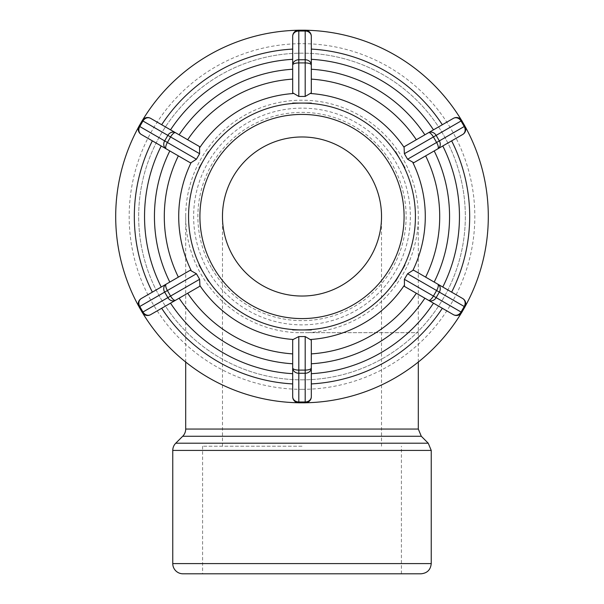 <?xml version="1.0" encoding="UTF-8"?>
<svg xmlns="http://www.w3.org/2000/svg" width="604" height="604" viewBox="0 0 604 604"><rect width="100%" height="100%" fill="white"/><g stroke="black" fill="none" stroke-linecap="round" stroke-linejoin="round"><path stroke-width="0.45" stroke-dasharray="3.02 2.27" d="M302 296.036A79.524 79.524 0 0 0 381.524 216.504A79.524 79.524 0 0 0 302 136.98A79.524 79.524 0 0 0 222.476 216.504A79.524 79.524 0 0 0 302 296.036M307.655 332.676A116.308 116.308 0 0 0 418.308 216.542A116.308 116.308 0 0 0 302 100.196A116.308 116.308 0 0 0 185.692 216.542A116.308 116.308 0 0 0 296.345 332.676L418.308 332.676L296.345 332.676M302 379.841A163.337 163.337 0 0 0 443.449 134.835A163.337 163.337 0 0 0 160.551 134.835A163.337 163.337 0 0 0 302 379.841A163.337 163.337 0 0 0 443.449 134.835A163.337 163.337 0 0 0 160.551 134.835A163.337 163.337 0 0 0 302 379.841M199.539 286.417L150.615 314.661A6.123 6.123 0 0 1 142.25 312.419L140.657 309.656A186.304 186.304 0 0 1 138.746 306.266A6.123 6.123 0 0 0 139.063 306.892A6.123 6.123 0 0 1 141.306 298.527L166.191 284.159M142.642 313.008A186.304 186.304 0 0 1 140.657 309.656L139.063 306.892M169.807 282.068L190.222 270.282M142.642 120A6.123 6.123 0 0 0 142.25 120.589L140.657 123.352A186.304 186.304 0 0 0 138.746 126.749A6.123 6.123 0 0 1 139.063 126.115L140.657 123.352A186.304 186.304 0 0 1 142.642 120A6.123 6.123 0 0 1 150.615 118.346L199.539 146.591M190.222 162.725L141.306 134.481A6.123 6.123 0 0 1 138.746 126.749M305.896 30.238A6.123 6.123 0 0 0 305.194 30.2L302 30.2A186.304 186.304 0 0 0 298.104 30.238A6.123 6.123 0 0 1 298.806 30.2L302 30.2A186.304 186.304 0 0 1 305.896 30.238M311.317 69.234L311.317 92.812M311.317 36.323L311.317 65.066M404.461 146.591L453.385 118.346A6.123 6.123 0 0 1 461.75 120.589L463.344 123.352A186.304 186.304 0 0 1 465.254 126.749A6.123 6.123 0 0 0 464.937 126.115A6.123 6.123 0 0 1 462.694 134.481L437.809 148.848M461.358 120A186.304 186.304 0 0 1 463.344 123.352L464.937 126.115M434.193 150.94L413.778 162.725M461.358 313.008A6.123 6.123 0 0 0 461.75 312.419L463.344 309.656A186.304 186.304 0 0 0 465.254 306.266A6.123 6.123 0 0 1 464.937 306.892L463.344 309.656A186.304 186.304 0 0 1 461.358 313.008A6.123 6.123 0 0 1 453.385 314.661L404.461 286.417M413.778 270.282L462.694 298.527A6.123 6.123 0 0 1 465.254 306.266M292.683 92.812L292.683 36.323M211.823 268.569A104.13 104.13 0 0 0 392.177 268.569A104.13 104.13 0 0 0 302 112.382A104.13 104.13 0 0 0 211.823 268.569M208.153 270.69A108.365 108.365 0 0 0 395.846 270.69A108.365 108.365 0 0 0 302 108.139A108.365 108.365 0 0 0 208.153 270.69M292.683 363.774L292.683 340.195M311.317 340.195L311.317 383.918A167.67 167.67 0 0 0 442.324 308.282M161.676 308.282A167.67 167.67 0 0 0 292.683 383.918L292.683 367.942M451.641 292.147A167.67 167.67 0 0 0 451.641 140.86M442.324 124.726A167.67 167.67 0 0 0 311.317 49.09M292.683 49.09A167.67 167.67 0 0 0 161.676 124.726M292.683 396.685L292.683 383.918M311.317 383.918L311.317 396.685M298.104 402.77A6.123 6.123 0 0 0 298.806 402.808L302 402.808A186.304 186.304 0 0 0 305.896 402.77A6.123 6.123 0 0 1 305.194 402.808L302 402.808A186.304 186.304 0 0 0 463.344 123.352A186.304 186.304 0 0 0 140.657 123.352A186.304 186.304 0 0 0 302 402.808A186.304 186.304 0 0 1 298.104 402.77M152.359 140.86A167.67 167.67 0 0 0 152.359 292.147M302 389.331A172.827 172.827 0 0 0 451.671 130.087A172.827 172.827 0 0 0 152.329 130.087A172.827 172.827 0 0 0 302 389.331M302 318.587A102.084 102.084 0 0 0 404.084 216.504A102.084 102.084 0 0 0 302 114.42A102.084 102.084 0 0 0 199.916 216.504A102.084 102.084 0 0 0 302 318.587A102.084 102.084 0 0 0 404.084 216.504A102.084 102.084 0 0 0 302 114.42A102.084 102.084 0 0 0 199.916 216.504A102.084 102.084 0 0 0 302 318.587A102.084 102.084 0 0 0 404.084 216.504A102.084 102.084 0 0 0 302 114.42A102.084 102.084 0 0 0 199.916 216.504A102.084 102.084 0 0 0 302 318.587M421.026 573.8L182.974 573.8M302 573.8L202.589 573.8L302 573.8M302 446.197L202.589 446.197L302 446.197M172.767 563.592L431.233 563.592M431.233 450.425L172.767 450.425M185.692 429.044L418.308 429.044M421.298 436.262L182.702 436.262M175.756 443.208L428.244 443.208M381.524 446.197L381.524 216.504M222.476 446.197L222.476 216.504M418.308 362.045L418.308 216.504M185.692 362.045L185.692 216.504M401.411 573.8L401.411 446.197M202.589 446.197L202.589 573.8"/><path stroke-width="0.91" d="M302 296.036A79.524 79.524 0 0 1 233.129 176.738A79.524 79.524 0 0 1 370.871 176.738A79.524 79.524 0 0 1 302 296.036M196.428 273.771L199.622 279.297L170.585 296.058A6.123 2.152 60 0 0 175.507 300.294A6.123 5.308 -120 0 1 167.852 297.636L170.585 296.058L167.391 290.539L164.658 292.117A6.123 5.308 -120 0 1 166.191 284.159A6.123 2.152 60 0 0 167.391 290.539L196.428 273.771L190.222 270.282L141.306 298.527A6.123 5.308 60 0 0 139.773 306.485L139.063 306.892L142.25 312.419L142.959 312.011A6.123 5.308 60 0 0 150.615 314.661A6.123 6.123 0 0 1 142.25 312.419M141.306 298.527A6.123 6.123 0 0 0 138.746 306.266A186.304 186.304 0 0 1 138.746 126.749M150.615 314.661L199.539 286.417L199.916 285.639A123.284 123.284 0 0 0 293.166 339.478L298.806 336.564L305.194 336.564L311.317 340.195L311.317 367.942A6.123 5.308 180 0 1 305.194 373.249L305.194 370.093A6.123 2.152 -0 0 0 311.317 367.942L311.317 396.685A6.123 6.123 0 0 1 305.896 402.77A186.304 186.304 0 0 0 461.358 313.008M199.622 279.297L199.916 285.639M166.191 284.159L169.807 282.068A147.565 147.565 0 0 1 169.807 150.94M199.622 153.71L196.428 159.237L167.391 142.476A6.123 2.152 120 0 0 166.191 148.848A6.123 5.308 -60 0 1 164.658 140.898L167.391 142.476L170.585 136.949L167.852 135.371A6.123 5.308 -60 0 1 175.507 132.714A6.123 2.152 120 0 0 170.585 136.949L199.622 153.71L199.539 146.591L150.615 118.346A6.123 5.308 120 0 0 142.959 120.996L142.25 120.589A6.123 6.123 0 0 1 150.615 118.346M142.25 120.589L139.063 126.115L139.773 126.523A6.123 5.308 120 0 0 141.306 134.481L190.222 162.725L191.09 162.665A123.284 123.284 0 0 0 191.09 270.343M196.428 159.237L191.09 162.665M305.194 96.444L298.806 96.444L298.806 62.914A6.123 2.152 180 0 0 292.683 65.066A6.123 5.308 0 0 1 298.806 59.758L298.806 62.914L305.194 62.914L305.194 59.758A6.123 5.308 0 0 1 311.317 65.066A6.123 2.152 180 0 0 305.194 62.914L305.194 96.444L311.317 92.812L311.317 36.323A6.123 5.308 180 0 0 305.194 31.023L305.194 30.2A6.123 6.123 0 0 1 311.317 36.323A6.123 6.123 0 0 0 305.896 30.238A186.304 186.304 0 0 1 461.358 120M298.806 31.023A6.123 5.308 180 0 0 292.683 36.323A6.123 6.123 0 0 1 298.806 30.2L298.806 31.023L305.194 31.023L305.194 59.758L298.806 59.758L298.806 31.023M305.194 30.2L298.806 30.2M298.806 96.444L292.683 92.812L292.683 36.323A6.123 6.123 0 0 1 298.104 30.238A186.304 186.304 0 0 0 142.642 120M311.317 65.066L311.317 69.234A147.565 147.565 0 0 1 424.876 134.805M407.572 159.237L404.378 153.71L433.415 136.949A6.123 2.152 -120 0 0 428.493 132.714A6.123 5.308 60 0 1 436.148 135.371L433.415 136.949L436.609 142.476L439.342 140.898A6.123 5.308 60 0 1 437.809 148.848A6.123 2.152 -120 0 0 436.609 142.476L407.572 159.237L413.778 162.725L462.694 134.481A6.123 5.308 -120 0 0 464.227 126.523L464.937 126.115L461.75 120.589L461.041 120.996A6.123 5.308 -120 0 0 453.385 118.346A6.123 6.123 0 0 1 461.75 120.589M462.694 134.481A6.123 6.123 0 0 0 465.254 126.749A186.304 186.304 0 0 1 465.254 306.266M453.385 118.346L404.461 146.591L404.084 147.368A123.284 123.284 0 0 0 310.834 93.537M404.378 153.71L404.084 147.368M437.809 148.848L434.193 150.94A147.565 147.565 0 0 1 434.193 282.068M404.378 279.297L407.572 273.771L436.609 290.539A6.123 2.152 -60 0 0 437.809 284.159A6.123 5.308 120 0 1 439.342 292.117L436.609 290.539L433.415 296.058L436.148 297.636A6.123 5.308 120 0 1 428.493 300.294A6.123 2.152 -60 0 0 433.415 296.058L404.378 279.297L404.461 286.417L453.385 314.661A6.123 5.308 -60 0 0 461.041 312.011L461.75 312.419A6.123 6.123 0 0 1 453.385 314.661M461.75 312.419L464.937 306.892L464.227 306.485A6.123 5.308 -60 0 0 462.694 298.527L413.778 270.282L412.909 270.343A123.284 123.284 0 0 0 412.909 162.665M407.572 273.771L412.909 270.343M199.094 265.164L208.433 281.283M208.425 151.725L199.109 167.859M311.317 103.08L292.683 103.08M404.906 167.844L395.59 151.71M395.59 281.298L404.906 265.164M292.683 329.927L311.317 329.95M179.124 298.202A147.565 147.565 0 0 0 292.683 363.774L292.683 367.942A6.123 2.152 0 0 0 298.806 370.093L298.806 373.249A6.123 5.308 180 0 1 292.683 367.942L292.683 340.195L293.166 339.478M161.676 308.282A167.67 167.67 0 0 0 292.683 383.918M311.317 383.918A167.67 167.67 0 0 0 442.324 308.282M451.641 292.147A167.67 167.67 0 0 0 451.641 140.86M442.324 124.726A167.67 167.67 0 0 0 311.317 49.09M292.683 49.09A167.67 167.67 0 0 0 161.676 124.726M142.642 313.008A186.304 186.304 0 0 0 298.104 402.77A6.123 6.123 0 0 1 292.683 396.685A6.123 5.308 0 0 0 298.806 401.985L298.806 402.808A6.123 6.123 0 0 1 292.683 396.685L292.683 367.942M305.194 401.985A6.123 5.308 0 0 0 311.317 396.685A6.123 6.123 0 0 1 305.194 402.808L305.194 401.985L298.806 401.985L298.806 373.249L305.194 373.249L305.194 401.985M298.806 402.808L305.194 402.808M302 318.587A102.084 102.084 0 0 0 404.084 216.504A102.084 102.084 0 0 0 302 114.42A102.084 102.084 0 0 0 199.916 216.504A102.084 102.084 0 0 0 302 318.587M152.359 140.86A167.67 167.67 0 0 0 152.359 292.147M182.974 573.8A10.208 10.208 0 0 1 172.767 563.592L431.233 563.592C430.629 569.791 427.224 573.196 421.026 573.8L182.974 573.8M418.308 362.045L418.308 429.044L185.692 429.044A10.208 10.208 0 0 1 182.702 436.262L421.298 436.262L428.244 443.208L175.756 443.208A10.208 10.208 0 0 0 172.767 450.425L431.233 450.425L431.233 563.592M164.658 292.117L167.852 297.636L142.959 312.011L139.773 306.485L164.658 292.117M167.852 135.371L164.658 140.898L139.773 126.523L142.959 120.996L167.852 135.371M141.306 134.481A6.123 6.123 0 0 1 139.063 126.115M439.342 140.898L436.148 135.371L461.041 120.996L464.227 126.523L439.342 140.898M436.148 297.636L439.342 292.117L464.227 306.485L461.041 312.011L436.148 297.636M462.694 298.527A6.123 6.123 0 0 1 464.937 306.892M310.834 339.478A123.284 123.284 0 0 0 404.084 285.639M415.424 216.504A113.424 113.424 0 0 1 203.767 273.219A113.424 113.424 0 0 1 302 103.08A113.424 113.424 0 0 1 415.424 216.504M293.166 93.537A123.284 123.284 0 0 0 199.916 147.368M292.683 353.891A137.704 137.704 0 0 1 187.678 293.265M416.322 293.265A137.704 137.704 0 0 1 311.317 353.891M425.639 155.877A137.704 137.704 0 0 1 425.639 277.13M311.317 79.116A137.704 137.704 0 0 1 416.322 139.743M187.678 139.743A137.704 137.704 0 0 1 292.683 79.116M311.317 363.774A147.565 147.565 0 0 0 424.876 298.202M292.683 69.234A147.565 147.565 0 0 0 179.124 134.805M292.683 373.695A157.463 157.463 0 0 1 170.524 303.163M433.476 303.163A157.463 157.463 0 0 1 311.317 373.695M442.785 145.979A157.463 157.463 0 0 1 442.785 287.028M311.317 59.313A157.463 157.463 0 0 1 433.476 129.845M170.524 129.845A157.463 157.463 0 0 1 292.683 59.313M305.194 336.564L305.194 370.093L298.806 370.093L298.806 336.564M178.361 277.13A137.704 137.704 0 0 1 178.361 155.877M161.215 287.028A157.463 157.463 0 0 1 161.215 145.979M172.767 450.425L172.767 563.592M418.308 429.044L421.298 436.262M182.702 436.262L175.756 443.208M185.692 362.045L185.692 429.044M428.244 443.208L431.233 450.425"/></g></svg>
